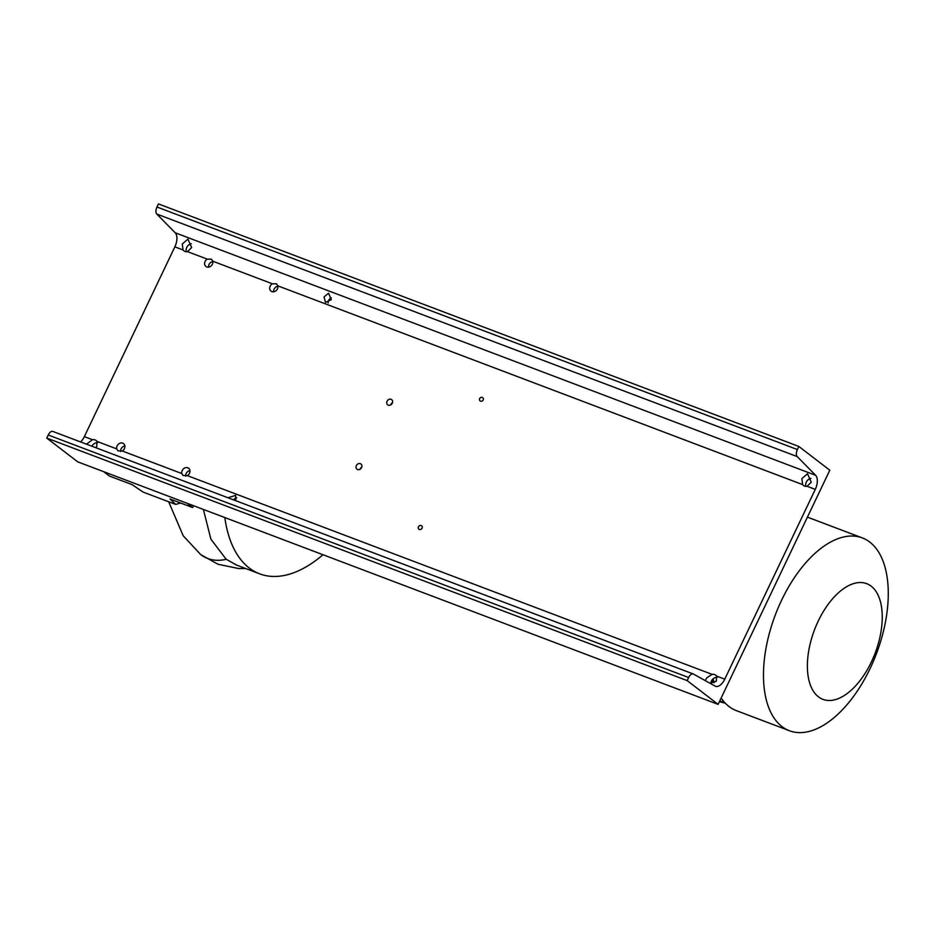 <?xml version="1.0" encoding="UTF-8"?>
<svg xmlns="http://www.w3.org/2000/svg" width="935" height="935" viewBox="0 0 935 935"><rect width="100%" height="100%" fill="white"/><g stroke="black" fill="none" stroke-linecap="round" stroke-linejoin="round"><path stroke-width="1.4" d="M203.398 509.446L210.901 539.191L226.153 559.223L236.52 565.067L259.626 573.821A143.967 75.653 -69.3 0 1 224.809 517.558M187.035 503.252L103.727 471.696L109.36 476.02L132.022 484.599L143.219 492.126L175.686 504.421L170.006 498.986L192.668 507.565L187.035 503.252M193.545 505.718L192.668 507.565M124.904 446.311L124.32 446.089M180.619 503.007L175.686 504.421M322.984 554.736A143.967 75.653 -69.3 0 1 259.626 573.821M818.429 696.82A61.839 32.491 110.7 0 0 871.408 661.91A61.839 32.491 110.7 0 0 871.198 586.187A61.839 32.491 110.7 0 0 818.23 621.085A61.839 32.491 110.7 0 0 818.429 696.82M781.905 726.53A103.06 54.16 110.7 0 0 789.374 730.714A103.06 54.16 110.7 0 0 873.5 661.01A103.06 54.16 110.7 0 0 869.854 542.136A103.06 54.16 110.7 0 0 862.386 537.941A103.06 54.16 110.7 0 0 778.247 607.645A103.06 54.16 110.7 0 0 781.905 726.53M721.154 698.036L721.142 698.024A103.06 54.16 110.7 0 0 728.984 706.486A103.06 54.16 110.7 0 0 736.464 710.67L789.374 730.714M713.113 678.833A103.06 54.16 110.7 0 0 714.153 682.725M862.386 537.941L809.465 517.908A103.06 54.16 110.7 0 0 807.384 517.207M714.036 682.316L711.301 681.288M725.104 702.98L719.494 701.472M725.396 703.272L719.401 701.671M713.732 681.253L711.605 680.68M713.802 681.498L711.5 680.879M724.473 702.29L719.716 701.016M724.742 702.582L719.623 701.203M235.152 500.47L235.83 499.898L235.608 495.363L228 497.759M328.173 303.057A4.582 3.845 127.5 0 1 328.629 300.462A4.582 3.845 127.5 0 1 331.317 297.868M324.036 296.933L325.509 302.426L331.317 299.691L328.547 293.204L324.036 296.933M360.068 469.241A3.272 2.747 127.5 0 1 361.787 467.009M356.352 465.63A3.272 2.747 -52.5 0 0 361.565 467.593A3.272 2.747 -52.5 0 0 356.352 465.63M273.639 291.79A4.582 3.845 127.5 0 1 274.095 289.149A4.582 3.845 127.5 0 1 277.905 286.239M270.157 286.122A4.582 3.845 -52.5 0 0 271.021 291.136A4.582 3.845 -52.5 0 0 277.45 288.88A4.582 3.845 -52.5 0 0 277.835 285.853L276.561 283.843L272.33 283.772A4.582 3.845 -52.5 0 0 270.157 286.122M181.822 473.542L183.026 475.494L187.327 475.623A4.582 3.845 -52.5 0 0 189.501 473.274A4.582 3.845 -52.5 0 0 188.648 468.26A4.582 3.845 -52.5 0 0 182.208 470.515A4.582 3.845 -52.5 0 0 181.822 473.542L122.24 450.974A4.582 3.845 -52.5 0 0 124.413 448.625A4.582 3.845 -52.5 0 0 123.56 443.611A4.582 3.845 -52.5 0 0 117.132 445.866A4.582 3.845 -52.5 0 0 116.735 448.893L117.939 450.845L122.24 450.974M185.691 476.16A4.582 3.845 127.5 0 1 186.147 473.542A4.582 3.845 127.5 0 1 189.957 470.632M208.563 267.141A4.582 3.845 127.5 0 1 209.019 264.5A4.582 3.845 127.5 0 1 212.818 261.59M205.081 261.473A4.582 3.845 -52.5 0 0 205.934 266.487A4.582 3.845 -52.5 0 0 212.362 264.231A4.582 3.845 -52.5 0 0 212.759 261.204L211.474 259.194L207.254 259.124A4.582 3.845 -52.5 0 0 205.081 261.473M390.783 404.843A3.272 2.747 127.5 0 1 392.501 402.623M387.067 401.232A3.272 2.747 -52.5 0 0 392.279 403.207A3.272 2.747 -52.5 0 0 387.067 401.232M120.603 451.511A4.582 3.845 127.5 0 1 121.071 448.893A4.582 3.845 127.5 0 1 124.869 445.983M418.459 526.814A2.291 1.928 -52.5 0 0 422.106 528.193A2.291 1.928 -52.5 0 0 418.459 526.814M479.608 398.614A2.291 1.928 -52.5 0 0 483.243 399.993A2.291 1.928 -52.5 0 0 479.608 398.614M86.464 444.16L92.518 439.719A5.89 4.944 127.5 0 1 96.141 440.525A5.89 4.944 127.5 0 1 96.995 441.413L96.726 446.579L95.51 447.596M191.652 247.553L187.514 251.644A5.89 4.944 127.5 0 1 183.891 250.837A5.89 4.944 127.5 0 1 183.038 249.949L182.278 244L187.935 239.091L191.652 247.553M186.345 251.725A5.89 4.944 127.5 0 1 186.731 247.424A5.89 4.944 127.5 0 1 191.313 243.731M811.241 482.191L807.104 486.293A5.89 4.944 127.5 0 1 803.481 485.487A5.89 4.944 127.5 0 1 802.627 484.599L801.868 478.65L807.524 473.741L811.241 482.191M805.935 486.375A5.89 4.944 127.5 0 1 806.321 482.063A5.89 4.944 127.5 0 1 810.902 478.381M705.142 680.551L706.942 677.676L712.108 674.369A5.89 4.944 127.5 0 1 715.731 675.175A5.89 4.944 127.5 0 1 716.584 676.063L716.315 681.229L710.144 683.333M710.775 683.345A5.89 4.944 127.5 0 1 711.395 681.089A5.89 4.944 127.5 0 1 717.203 677.314M80.574 441.939A11.781 6.194 110.7 0 0 84.349 436.622L174.857 246.852A11.781 6.194 110.7 0 0 175.207 232.78L156.788 214.057A5.89 3.097 -69.3 0 1 156.963 207.009L158.436 203.923L798.852 446.462L829.801 470.223L718.115 704.371L77.698 461.843L46.75 438.083L48.223 434.997A5.89 3.097 -69.3 0 1 52.839 431.432A5.89 3.097 -69.3 0 1 53.05 431.526M718.115 704.371L687.167 680.61L688.639 677.524A5.89 3.097 -69.3 0 1 693.256 673.96A5.89 3.097 -69.3 0 1 693.466 674.065L715.088 686.091A11.781 6.194 110.7 0 0 715.52 686.29A11.781 6.194 110.7 0 0 724.765 679.161L815.273 489.391A11.781 6.194 110.7 0 0 815.624 475.307L797.204 456.584A5.89 3.097 -69.3 0 1 797.38 449.548L798.852 446.462M687.167 680.61L46.75 438.083M233.598 499.886A4.582 3.845 127.5 0 1 236.765 497.782M91.91 446.229A5.89 4.944 127.5 0 1 97.614 442.664M200.756 554.63A37.622 31.626 -52.6 0 0 200.803 554.665A37.622 31.626 -52.6 0 0 207.628 558.452A37.622 31.626 -52.6 0 0 226.223 559.27M168.697 501.779L183.178 535.743L200.698 554.584L218.019 564.261L238.67 568.55L245.706 568.55M272.33 283.772L212.759 261.204M207.254 259.124L187.514 251.644M183.038 249.949L174.857 246.852M815.624 475.307L175.207 232.78M815.273 489.391L807.104 486.293M802.627 484.599L277.835 285.853M712.108 674.369L187.327 475.623M724.765 679.161L716.584 676.063M92.518 439.719L84.349 436.622M116.735 448.893L96.995 441.413M797.204 456.584L156.788 214.057M797.38 449.548L156.963 207.009M688.639 677.524L48.223 434.997M693.256 673.96L52.839 431.432"/></g></svg>
